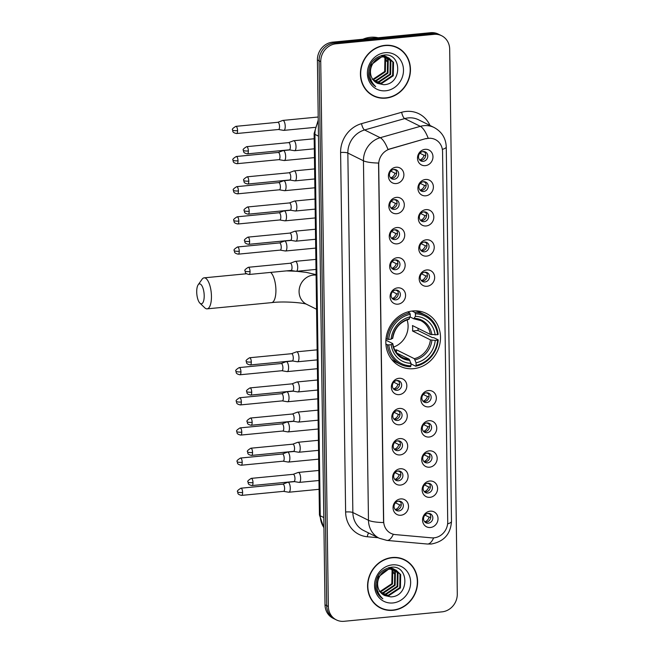 <?xml version="1.0" encoding="UTF-8"?>
<svg xmlns="http://www.w3.org/2000/svg" width="654" height="654" viewBox="0 0 654 654"><rect width="100%" height="100%" fill="white"/><g stroke="black" fill="none" stroke-linecap="round" stroke-linejoin="round"><path stroke-width="0.98" d="M412.764 310.969A29.479 26.781 116.4 0 0 386.628 335.02A29.479 26.781 116.4 0 0 400.052 366.224A29.479 26.781 116.4 0 0 413.565 368.668A29.479 26.781 116.4 0 0 439.701 344.609A29.479 26.781 116.4 0 0 426.277 313.413A29.479 26.781 116.4 0 0 412.764 310.969M396.684 213.711A8.347 7.578 -63.6 0 1 388.836 206.288A8.347 7.578 -63.6 0 1 396.455 197.377A8.347 7.578 -63.6 0 1 404.311 204.8A8.347 7.578 -63.6 0 1 396.684 213.711M394.419 199.609A5.003 4.545 116.4 0 0 389.98 203.696A5.003 4.545 116.4 0 0 392.261 208.994A5.003 4.545 116.4 0 0 394.558 209.411A5.003 4.545 116.4 0 0 398.997 205.323A5.003 4.545 116.4 0 0 396.716 200.026A5.003 4.545 116.4 0 0 394.419 199.609L395.343 200.075A6.115 5.559 116.4 0 0 395.188 199.601M397.109 243.86A8.347 7.578 -63.6 0 1 389.253 236.446A8.347 7.578 -63.6 0 1 396.88 227.535A8.347 7.578 -63.6 0 1 404.728 234.949A8.347 7.578 -63.6 0 1 397.109 243.86M394.844 229.767A5.003 4.545 116.4 0 0 390.405 233.846A5.003 4.545 116.4 0 0 392.686 239.143A5.003 4.545 116.4 0 0 394.975 239.56A5.003 4.545 116.4 0 0 399.414 235.481A5.003 4.545 116.4 0 0 397.133 230.175A5.003 4.545 116.4 0 0 394.844 229.767M397.526 274.018A8.347 7.578 -63.6 0 1 389.678 266.595A8.347 7.578 -63.6 0 1 397.297 257.684A8.347 7.578 -63.6 0 1 405.153 265.107A8.347 7.578 -63.6 0 1 397.526 274.018M395.261 259.916A5.003 4.545 116.4 0 0 390.822 264.003A5.003 4.545 116.4 0 0 393.103 269.301A5.003 4.545 116.4 0 0 395.4 269.718A5.003 4.545 116.4 0 0 399.839 265.63A5.003 4.545 116.4 0 0 397.558 260.333A5.003 4.545 116.4 0 0 395.261 259.916L396.185 260.382A6.115 5.559 116.4 0 0 396.03 259.908M397.951 304.167A8.347 7.578 -63.6 0 1 390.095 296.752A8.347 7.578 -63.6 0 1 397.722 287.842A8.347 7.578 -63.6 0 1 405.57 295.256A8.347 7.578 -63.6 0 1 397.951 304.167M395.686 290.074A5.003 4.545 116.4 0 0 391.247 294.153A5.003 4.545 116.4 0 0 393.528 299.458A5.003 4.545 116.4 0 0 395.817 299.867A5.003 4.545 116.4 0 0 400.256 295.788A5.003 4.545 116.4 0 0 397.975 290.482A5.003 4.545 116.4 0 0 395.686 290.074L396.61 290.539A6.115 5.559 116.4 0 0 396.447 290.065M399.21 394.632A8.347 7.578 -63.6 0 1 391.362 387.209A8.347 7.578 -63.6 0 1 398.981 378.298A8.347 7.578 -63.6 0 1 406.837 385.721A8.347 7.578 -63.6 0 1 399.21 394.632M396.945 380.53A5.003 4.545 116.4 0 0 392.506 384.617A5.003 4.545 116.4 0 0 394.787 389.915A5.003 4.545 116.4 0 0 397.084 390.332A5.003 4.545 116.4 0 0 401.523 386.244A5.003 4.545 116.4 0 0 399.242 380.947A5.003 4.545 116.4 0 0 396.945 380.53L397.869 380.996A6.115 5.559 116.4 0 0 397.714 380.53M399.635 424.781A8.347 7.578 -63.6 0 1 391.779 417.366A8.347 7.578 -63.6 0 1 399.406 408.456A8.347 7.578 -63.6 0 1 407.254 415.87A8.347 7.578 -63.6 0 1 399.635 424.781M397.37 410.687A5.003 4.545 116.4 0 0 392.931 414.775A5.003 4.545 116.4 0 0 395.212 420.072A5.003 4.545 116.4 0 0 397.501 420.481A5.003 4.545 116.4 0 0 401.94 416.402A5.003 4.545 116.4 0 0 399.659 411.104A5.003 4.545 116.4 0 0 397.37 410.687M400.052 454.939A8.347 7.578 -63.6 0 1 392.204 447.516A8.347 7.578 -63.6 0 1 399.823 438.605A8.347 7.578 -63.6 0 1 407.679 446.028A8.347 7.578 -63.6 0 1 400.052 454.939M397.787 440.837A5.003 4.545 116.4 0 0 393.348 444.924A5.003 4.545 116.4 0 0 395.629 450.222A5.003 4.545 116.4 0 0 397.926 450.639A5.003 4.545 116.4 0 0 402.365 446.551A5.003 4.545 116.4 0 0 400.084 441.254A5.003 4.545 116.4 0 0 397.787 440.837L398.711 441.303A6.115 5.559 116.4 0 0 398.556 440.837M400.477 485.088A8.347 7.578 -63.6 0 1 392.621 477.673A8.347 7.578 -63.6 0 1 400.248 468.763A8.347 7.578 -63.6 0 1 408.096 476.177A8.347 7.578 -63.6 0 1 400.477 485.088M398.212 470.994A5.003 4.545 116.4 0 0 393.773 475.082A5.003 4.545 116.4 0 0 396.054 480.379A5.003 4.545 116.4 0 0 398.343 480.788A5.003 4.545 116.4 0 0 402.782 476.709A5.003 4.545 116.4 0 0 400.501 471.411A5.003 4.545 116.4 0 0 398.212 470.994L399.136 471.46A6.115 5.559 116.4 0 0 398.973 470.986M400.894 515.246A8.347 7.578 -63.6 0 1 393.046 507.831A8.347 7.578 -63.6 0 1 400.665 498.92A8.347 7.578 -63.6 0 1 408.521 506.335A8.347 7.578 -63.6 0 1 400.894 515.246M398.629 501.152A5.003 4.545 116.4 0 0 394.19 505.231A5.003 4.545 116.4 0 0 396.471 510.529A5.003 4.545 116.4 0 0 398.768 510.946A5.003 4.545 116.4 0 0 403.207 506.858A5.003 4.545 116.4 0 0 400.927 501.561A5.003 4.545 116.4 0 0 398.629 501.152L399.553 501.61A6.115 5.559 116.4 0 0 399.398 501.144M396.267 183.553A8.347 7.578 -63.6 0 1 388.411 176.139A8.347 7.578 -63.6 0 1 396.038 167.228A8.347 7.578 -63.6 0 1 403.886 174.643A8.347 7.578 -63.6 0 1 396.267 183.553M394.002 169.46A5.003 4.545 116.4 0 0 389.563 173.539A5.003 4.545 116.4 0 0 391.844 178.836A5.003 4.545 116.4 0 0 394.133 179.253A5.003 4.545 116.4 0 0 398.572 175.166A5.003 4.545 116.4 0 0 396.291 169.868A5.003 4.545 116.4 0 0 394.002 169.46L394.926 169.926A6.115 5.559 116.4 0 0 394.763 169.451M425.77 195.808A8.347 7.578 -63.6 0 1 417.922 188.385A8.347 7.578 -63.6 0 1 425.541 179.474A8.347 7.578 -63.6 0 1 433.389 186.897A8.347 7.578 -63.6 0 1 425.77 195.808M423.506 181.706A5.003 4.545 116.4 0 0 419.067 185.793A5.003 4.545 116.4 0 0 421.348 191.091A5.003 4.545 116.4 0 0 423.645 191.508A5.003 4.545 116.4 0 0 428.076 187.42A5.003 4.545 116.4 0 0 425.803 182.123A5.003 4.545 116.4 0 0 423.506 181.706L424.43 182.172A6.115 5.559 116.4 0 0 424.266 181.698M426.187 225.957A8.347 7.578 -63.6 0 1 418.339 218.542A8.347 7.578 -63.6 0 1 425.958 209.632A8.347 7.578 -63.6 0 1 433.815 217.046A8.347 7.578 -63.6 0 1 426.187 225.957M423.923 211.863A5.003 4.545 116.4 0 0 419.492 215.943A5.003 4.545 116.4 0 0 421.765 221.248A5.003 4.545 116.4 0 0 424.062 221.657A5.003 4.545 116.4 0 0 428.501 217.578A5.003 4.545 116.4 0 0 426.22 212.28A5.003 4.545 116.4 0 0 423.923 211.863L424.847 212.329A6.115 5.559 116.4 0 0 424.691 211.855M426.612 256.115A8.347 7.578 -63.6 0 1 418.764 248.692A8.347 7.578 -63.6 0 1 426.383 239.781A8.347 7.578 -63.6 0 1 434.231 247.204A8.347 7.578 -63.6 0 1 426.612 256.115M424.348 242.013A5.003 4.545 116.4 0 0 419.909 246.1A5.003 4.545 116.4 0 0 422.19 251.398A5.003 4.545 116.4 0 0 424.487 251.815A5.003 4.545 116.4 0 0 428.918 247.727A5.003 4.545 116.4 0 0 426.645 242.43A5.003 4.545 116.4 0 0 424.348 242.013M427.029 286.264A8.347 7.578 -63.6 0 1 419.181 278.849A8.347 7.578 -63.6 0 1 426.8 269.938A8.347 7.578 -63.6 0 1 434.657 277.353A8.347 7.578 -63.6 0 1 427.029 286.264M424.765 272.17A5.003 4.545 116.4 0 0 420.334 276.258A5.003 4.545 116.4 0 0 422.607 281.555A5.003 4.545 116.4 0 0 424.904 281.964A5.003 4.545 116.4 0 0 429.343 277.885A5.003 4.545 116.4 0 0 427.062 272.587A5.003 4.545 116.4 0 0 424.765 272.17L425.689 272.636A6.115 5.559 116.4 0 0 425.533 272.162M428.713 406.878A8.347 7.578 -63.6 0 1 420.865 399.463A8.347 7.578 -63.6 0 1 428.493 390.552A8.347 7.578 -63.6 0 1 436.341 397.967A8.347 7.578 -63.6 0 1 428.713 406.878M426.449 392.784A5.003 4.545 116.4 0 0 422.018 396.872A5.003 4.545 116.4 0 0 424.291 402.169A5.003 4.545 116.4 0 0 426.588 402.578A5.003 4.545 116.4 0 0 431.027 398.499A5.003 4.545 116.4 0 0 428.746 393.201A5.003 4.545 116.4 0 0 426.449 392.784L427.373 393.25A6.115 5.559 116.4 0 0 427.217 392.776M429.138 437.036A8.347 7.578 -63.6 0 1 421.29 429.621A8.347 7.578 -63.6 0 1 428.91 420.71A8.347 7.578 -63.6 0 1 436.758 428.125A8.347 7.578 -63.6 0 1 429.138 437.036M426.874 422.942A5.003 4.545 116.4 0 0 422.435 427.021A5.003 4.545 116.4 0 0 424.716 432.319A5.003 4.545 116.4 0 0 427.013 432.735A5.003 4.545 116.4 0 0 431.452 428.648A5.003 4.545 116.4 0 0 429.171 423.351A5.003 4.545 116.4 0 0 426.874 422.942L427.798 423.408A6.115 5.559 116.4 0 0 427.634 422.934M429.555 467.193A8.347 7.578 -63.6 0 1 421.707 459.77A8.347 7.578 -63.6 0 1 429.335 450.859A8.347 7.578 -63.6 0 1 437.183 458.282A8.347 7.578 -63.6 0 1 429.555 467.193M427.291 453.091A5.003 4.545 116.4 0 0 422.86 457.179A5.003 4.545 116.4 0 0 425.133 462.476A5.003 4.545 116.4 0 0 427.43 462.893A5.003 4.545 116.4 0 0 431.869 458.806A5.003 4.545 116.4 0 0 429.588 453.508A5.003 4.545 116.4 0 0 427.291 453.091M429.98 497.342A8.347 7.578 -63.6 0 1 422.132 489.928A8.347 7.578 -63.6 0 1 429.752 481.017A8.347 7.578 -63.6 0 1 437.6 488.432A8.347 7.578 -63.6 0 1 429.98 497.342M427.716 483.249A5.003 4.545 116.4 0 0 423.277 487.328A5.003 4.545 116.4 0 0 425.558 492.626A5.003 4.545 116.4 0 0 427.855 493.042A5.003 4.545 116.4 0 0 432.294 488.963A5.003 4.545 116.4 0 0 430.013 483.658A5.003 4.545 116.4 0 0 427.716 483.249L428.64 483.715A6.115 5.559 116.4 0 0 428.476 483.241M430.397 527.5A8.347 7.578 -63.6 0 1 422.549 520.077A8.347 7.578 -63.6 0 1 430.177 511.166A8.347 7.578 -63.6 0 1 438.025 518.589A8.347 7.578 -63.6 0 1 430.397 527.5M428.133 513.398A5.003 4.545 116.4 0 0 423.702 517.486A5.003 4.545 116.4 0 0 425.975 522.783A5.003 4.545 116.4 0 0 428.272 523.2A5.003 4.545 116.4 0 0 432.711 519.112A5.003 4.545 116.4 0 0 430.43 513.815A5.003 4.545 116.4 0 0 428.133 513.398L429.057 513.864A6.115 5.559 116.4 0 0 428.901 513.39M425.345 165.65A8.347 7.578 -63.6 0 1 417.497 158.235A8.347 7.578 -63.6 0 1 425.116 149.325A8.347 7.578 -63.6 0 1 432.973 156.739A8.347 7.578 -63.6 0 1 425.345 165.65M423.081 151.556A5.003 4.545 116.4 0 0 418.65 155.636A5.003 4.545 116.4 0 0 420.923 160.933A5.003 4.545 116.4 0 0 423.22 161.35A5.003 4.545 116.4 0 0 427.659 157.271A5.003 4.545 116.4 0 0 425.378 151.965A5.003 4.545 116.4 0 0 423.081 151.556M395.596 199.658A5.003 4.545 -63.6 0 1 396.733 204.906A5.003 4.545 -63.6 0 1 392.474 208.373A5.003 4.545 -63.6 0 1 391.296 208.324M396.022 229.807A5.003 4.545 -63.6 0 1 397.15 235.064A5.003 4.545 -63.6 0 1 392.899 238.53A5.003 4.545 -63.6 0 1 391.713 238.481M396.438 259.965A5.003 4.545 -63.6 0 1 397.575 265.213A5.003 4.545 -63.6 0 1 393.316 268.68A5.003 4.545 -63.6 0 1 392.138 268.639M396.864 290.114A5.003 4.545 -63.6 0 1 397.992 295.371A5.003 4.545 -63.6 0 1 393.741 298.837A5.003 4.545 -63.6 0 1 392.555 298.788M398.123 380.579A5.003 4.545 -63.6 0 1 399.259 385.827A5.003 4.545 -63.6 0 1 395 389.293A5.003 4.545 -63.6 0 1 393.822 389.253M398.548 410.737A5.003 4.545 -63.6 0 1 399.676 415.985A5.003 4.545 -63.6 0 1 395.425 419.451A5.003 4.545 -63.6 0 1 394.239 419.402M398.965 440.886A5.003 4.545 -63.6 0 1 400.101 446.142A5.003 4.545 -63.6 0 1 395.842 449.6A5.003 4.545 -63.6 0 1 394.664 449.56M399.39 471.044A5.003 4.545 -63.6 0 1 400.518 476.292A5.003 4.545 -63.6 0 1 396.267 479.758A5.003 4.545 -63.6 0 1 395.081 479.709M399.807 501.193A5.003 4.545 -63.6 0 1 400.943 506.449A5.003 4.545 -63.6 0 1 396.684 509.916A5.003 4.545 -63.6 0 1 395.507 509.867M395.179 169.5A5.003 4.545 -63.6 0 1 396.308 174.757A5.003 4.545 -63.6 0 1 392.057 178.223A5.003 4.545 -63.6 0 1 390.871 178.174M424.683 181.755A5.003 4.545 -63.6 0 1 425.819 187.003A5.003 4.545 -63.6 0 1 421.56 190.469A5.003 4.545 -63.6 0 1 420.383 190.428M425.108 211.912A5.003 4.545 -63.6 0 1 426.236 217.161A5.003 4.545 -63.6 0 1 421.977 220.627A5.003 4.545 -63.6 0 1 420.8 220.578M425.525 242.062A5.003 4.545 -63.6 0 1 426.661 247.31A5.003 4.545 -63.6 0 1 422.402 250.776A5.003 4.545 -63.6 0 1 421.225 250.735M425.95 272.219A5.003 4.545 -63.6 0 1 427.078 277.468A5.003 4.545 -63.6 0 1 422.819 280.934A5.003 4.545 -63.6 0 1 421.642 280.885M427.634 392.833A5.003 4.545 -63.6 0 1 428.762 398.082A5.003 4.545 -63.6 0 1 424.503 401.548A5.003 4.545 -63.6 0 1 423.326 401.499M428.051 422.983A5.003 4.545 -63.6 0 1 429.188 428.239A5.003 4.545 -63.6 0 1 424.928 431.705A5.003 4.545 -63.6 0 1 423.751 431.656M428.476 453.14A5.003 4.545 -63.6 0 1 429.604 458.389A5.003 4.545 -63.6 0 1 425.353 461.855A5.003 4.545 -63.6 0 1 424.168 461.806M428.893 483.29A5.003 4.545 -63.6 0 1 430.03 488.546A5.003 4.545 -63.6 0 1 425.77 492.012A5.003 4.545 -63.6 0 1 424.593 491.963M429.318 513.447A5.003 4.545 -63.6 0 1 430.446 518.696A5.003 4.545 -63.6 0 1 426.195 522.162A5.003 4.545 -63.6 0 1 425.01 522.121M424.266 151.597A5.003 4.545 -63.6 0 1 425.394 156.854A5.003 4.545 -63.6 0 1 421.135 160.32A5.003 4.545 -63.6 0 1 419.958 160.271M426.016 138.779A15.017 13.644 -63.6 0 1 428.427 138.321A15.017 13.644 -63.6 0 1 435.311 139.564A15.017 13.644 -63.6 0 1 442.554 151.671L447.728 521.794A15.017 13.644 -63.6 0 1 431.583 537.841L395.384 534.604A15.017 13.644 -63.6 0 1 390.92 533.353A15.017 13.644 -63.6 0 1 383.677 521.246L378.699 164.563A15.017 13.644 -63.6 0 1 390.005 148.981L425.713 138.623L430.324 138.198M385.067 45.339A26.977 24.509 116.4 0 0 361.155 67.346A26.977 24.509 116.4 0 0 373.442 95.901A26.977 24.509 116.4 0 0 385.811 98.133A26.977 24.509 116.4 0 0 409.723 76.126A26.977 24.509 116.4 0 0 397.436 47.57A26.977 24.509 116.4 0 0 385.067 45.339M372.617 95.468A26.977 24.509 116.4 0 0 375.756 96.596M392.22 557.519A26.977 24.509 116.4 0 0 368.308 579.526A26.977 24.509 116.4 0 0 380.595 608.081A26.977 24.509 116.4 0 0 392.956 610.313A26.977 24.509 116.4 0 0 416.876 588.306A26.977 24.509 116.4 0 0 404.589 559.75A26.977 24.509 116.4 0 0 392.22 557.519M379.77 607.648A26.977 24.509 116.4 0 0 382.909 608.776M428.149 138.198L428.182 138.198A19.465 6.278 74.2 0 0 420.326 126.345A22.252 20.217 -63.6 0 1 423.906 125.666A22.252 20.217 -63.6 0 1 434.109 127.505L418.495 119.756A22.252 20.217 116.4 0 0 408.292 117.908A22.252 20.217 116.4 0 0 404.712 118.587L364.589 129.958A22.252 20.217 116.4 0 0 347.838 153.036L352.858 512.54A22.252 20.217 116.4 0 0 363.599 530.484L379.214 538.234A22.252 20.217 -63.6 0 1 368.472 520.29L363.452 160.794A19.465 4.006 -0.8 0 0 378.552 163.05L383.571 522.554A19.465 4.006 179.2 0 1 368.472 520.29L352.858 512.54A5.559 1.144 -0.8 0 0 345.623 512.008L340.603 152.505A27.811 25.269 -63.6 0 1 361.539 123.647L401.662 112.284A27.811 25.269 -63.6 0 1 429.989 125.462M441.63 35.733L438.294 34.082A16.685 15.165 116.4 0 0 430.651 32.7L332.657 42.15A16.685 15.165 116.4 0 0 317.411 59.972L325.013 604.811L326.681 605.637A16.685 15.165 116.4 0 0 334.734 619.093A16.685 15.165 116.4 0 1 326.681 605.637L319.078 60.797L326.681 605.637L328.349 606.462A16.685 15.165 116.4 0 0 336.401 619.918A16.685 15.165 116.4 0 0 344.045 621.3L442.047 611.85A16.685 15.165 116.4 0 0 457.285 594.028L449.682 49.189A16.685 15.165 116.4 0 0 441.63 35.733A16.685 15.165 116.4 0 0 433.978 34.351L335.984 43.802A16.685 15.165 116.4 0 0 320.738 61.623L328.349 606.462M332.657 42.15L334.317 42.976A16.685 15.165 116.4 0 0 319.078 60.797A16.685 15.165 116.4 0 1 334.317 42.976L432.31 33.526L334.317 42.976L335.984 43.802M439.962 34.907A16.685 15.165 116.4 0 0 432.31 33.526A16.685 15.165 116.4 0 1 439.962 34.907M340.603 152.505A5.559 1.144 -0.8 0 1 347.838 153.036L363.452 160.794A22.252 20.217 -63.6 0 1 380.203 137.708A19.465 6.278 74.2 0 1 387.986 149.464L425.713 138.623M406.543 561.181A26.977 24.509 116.4 0 0 403.747 559.358M399.39 49.001A26.977 24.509 116.4 0 0 396.594 47.178M325.013 604.811A16.685 15.165 116.4 0 0 333.066 618.267L336.401 619.918M397.313 47.824A26.7 24.255 116.4 0 0 385.075 45.608A26.7 24.255 116.4 0 0 361.409 67.395A26.7 24.255 116.4 0 0 373.565 95.656A26.7 24.255 116.4 0 0 385.803 97.863A26.7 24.255 116.4 0 0 409.469 76.077A26.7 24.255 116.4 0 0 397.313 47.824L395.645 46.998A26.7 24.255 116.4 0 0 393.455 46.05M378.118 37.769A27.811 25.269 116.4 0 0 370.483 37.286A27.811 25.269 116.4 0 0 362.888 39.232M386.032 56.972L388.239 59.751L387.986 73.134L376.475 80.802L373.916 80.744M385.647 56.906L387.577 59.424L387.323 72.807L375.813 80.475L373.655 80.458M387.495 57.348L390.879 61.059L390.626 74.45L379.116 82.11L375.02 81.775M387.135 57.233L390.217 60.732L389.972 74.123L378.453 81.783L374.734 81.529M371.75 65.711A13.906 12.63 116.4 0 0 377.17 83.156A13.906 12.63 116.4 0 0 377.66 83.385L383.677 84.701C402.619 84.407 401.989 52.582 384.094 55.059C373.303 57.274 368.153 64.255 368.643 75.987C369.575 80.663 371.93 84.211 375.707 86.63C369.485 80.695 368.169 73.722 371.75 65.711C374.014 60.634 377.669 57.691 382.704 56.865L388.86 57.912L393.528 62.375L393.275 75.766L381.764 83.426L376.214 82.625M388.525 57.748L392.866 62.048L392.613 75.431L381.102 83.099L375.911 82.429M377.66 83.385L377.162 83.156M369.992 70.673L371.415 64.64L382.042 56.538L388.86 57.912M383.383 55.655L384.209 56.497M384.47 56.8L385.59 58.435L385.345 71.826L373.826 79.486L372.903 79.526M383.007 55.598L383.808 56.473M384.062 56.792L384.928 58.108L384.683 71.499L373.164 79.159L372.101 79.199M384.846 56.031L385.746 56.718M384.495 55.925L385.369 56.645M381.429 55.476L387.184 57.143M382.369 55.271L386.22 56.596M385.885 56.44L386.833 57.021M385.173 52.688A19.465 17.691 116.4 0 0 367.385 73.477A19.465 17.691 116.4 0 0 385.705 90.783A19.465 17.691 116.4 0 0 403.493 69.994A19.465 17.691 116.4 0 0 385.173 52.688M384.585 55.991L386.8 61.451M369.821 93.653A26.7 24.255 116.4 0 0 371.897 94.822L373.565 95.656M404.466 560.004A26.7 24.255 116.4 0 0 392.228 557.788A26.7 24.255 116.4 0 0 368.554 579.575A26.7 24.255 116.4 0 0 380.718 607.828A26.7 24.255 116.4 0 0 392.956 610.043A26.7 24.255 116.4 0 0 416.623 588.257A26.7 24.255 116.4 0 0 404.466 560.004L402.799 559.178A26.7 24.255 116.4 0 0 400.608 558.23M393.185 569.152L395.384 571.931L395.139 585.314L383.628 592.982L381.069 592.925M392.801 569.086L394.73 571.604L394.476 584.987L382.966 592.647L380.8 592.638M394.648 569.528L398.033 573.239L397.779 586.63L386.269 594.29L382.173 593.955M394.288 569.413L397.37 572.912L397.117 586.303L385.607 593.963L381.887 593.709M378.903 577.891A13.906 12.63 116.4 0 0 384.323 595.336A13.906 12.63 116.4 0 0 384.814 595.565L390.83 596.881C409.772 596.587 409.142 564.754 391.247 567.239C380.456 569.454 375.298 576.436 375.788 588.167C376.729 592.843 379.083 596.391 382.86 598.811C376.639 592.876 375.322 585.902 378.903 577.891C381.168 572.814 384.822 569.863 389.858 569.045L396.013 570.092L400.673 574.555L400.428 587.946L388.909 595.606L383.367 594.805M395.678 569.928L400.011 574.228L399.766 587.611L388.255 595.279L383.056 594.609M384.814 595.565L384.315 595.336M377.137 582.853L378.56 576.82L389.195 568.718L396.013 570.092M390.536 567.836L391.362 568.669M391.623 568.98L392.743 570.615L392.49 584.006L380.98 591.666L380.056 591.707M390.16 567.778L390.961 568.653M391.215 568.972L392.081 570.288L391.836 583.679L380.317 591.339L379.255 591.38M391.999 568.212L392.899 568.898M391.648 568.105L392.523 568.825M388.582 567.656L394.337 569.323M389.522 567.451L393.365 568.776M393.038 568.62L393.986 569.201M392.326 564.868A19.465 17.691 116.4 0 0 374.538 585.657A19.465 17.691 116.4 0 0 392.858 602.963A19.465 17.691 116.4 0 0 410.638 582.174A19.465 17.691 116.4 0 0 392.326 564.868M391.705 568.122L393.945 573.632M376.974 605.833A26.7 24.255 116.4 0 0 379.05 607.002L380.718 607.828M196.715 291.986A10.014 3.638 -95.5 0 0 199.928 303.154A10.014 3.638 -95.5 0 0 204.203 295.706A10.014 3.638 -95.5 0 0 202.045 285.978A10.014 3.638 -95.5 0 0 198.162 284.809A10.014 3.638 -95.5 0 0 196.715 291.986M198.162 284.809L202.037 279.291A15.573 5.665 84.5 0 1 204.122 277.844A15.573 5.665 84.5 0 1 211.446 296.246A15.573 5.665 84.5 0 1 207.114 308.851A15.573 5.665 84.5 0 1 204.792 307.83L199.928 303.154M388.787 344.895L387.332 344.789A27.591 25.065 116.4 0 0 400.477 364.319A27.591 25.065 116.4 0 0 410.54 366.722L410.949 365.831A26.479 24.059 116.4 0 1 388.787 344.895L391.174 344.666A23.92 21.729 116.4 0 0 410.908 363.313L409.183 359.185L396.872 353.07M385.885 340.186L392.613 343.53L391.174 344.666M412.028 311.051L414.955 312.506L415.38 313.806A26.479 24.059 116.4 0 1 437.542 334.742L430.357 334.439L412.461 325.553A20.585 18.696 -63.6 0 1 412.543 330.998L417.996 330.474A26.422 24.002 116.4 0 0 418.094 328.349M417.996 330.474L432.359 337.603L433.782 337.668L438.237 339.876L437.616 340.186A26.479 24.059 116.4 0 1 416.099 365.333L415.699 366.224A27.591 25.065 116.4 0 0 438.237 339.876M415.699 366.224L411.243 364.008L410.671 362.578M391.419 359.079A27.591 25.065 116.4 0 0 396.022 362.112L400.477 364.319M387.332 344.789L385.893 344.069M386.007 338.723L388.713 339.451A26.479 24.059 116.4 0 1 410.23 314.304L409.796 312.996A27.591 25.065 116.4 0 0 387.258 339.344M409.796 312.996L407.695 311.958M416.099 365.333L416.067 362.815A23.92 21.729 116.4 0 0 435.229 340.415L437.616 340.186M410.908 363.313L410.949 365.831M410.23 314.304L410.262 316.822A23.92 21.729 116.4 0 0 391.1 339.222L388.713 339.451M435.229 340.415L430.43 339.884L412.543 330.998M394.885 350.111A20.585 18.696 116.4 0 0 396.455 349.808L414.342 358.686L416.067 362.815M408.627 319.275L410.262 316.822M391.1 339.222L392.539 338.085M392.613 343.53L392.588 343.963A21.394 19.44 116.4 0 0 409.927 360.354M437.542 334.742L438.164 334.431A27.591 25.065 116.4 0 0 425.018 314.901L420.563 312.686A27.591 25.065 116.4 0 0 415.364 310.846M425.018 314.901A27.591 25.065 116.4 0 0 414.955 312.506M435.155 334.971A23.92 21.729 116.4 0 0 415.421 316.323L415.38 313.806M415.421 316.323L413.786 318.776L410.181 316.994M431.853 334.734A21.394 19.44 116.4 0 0 414.505 318.343L413.786 318.776M393.577 347.037A20.585 18.696 116.4 0 0 407.074 319.855M396.488 352.596L396.455 349.808M423.073 151.556L424.005 152.022A6.115 5.559 116.4 0 0 423.849 151.548M425.697 155.399L424.054 155.284L419.893 153.224M419.664 159.977A6.115 5.559 116.4 0 0 424.054 155.284M283.427 130.293A5.003 1.823 -95.5 0 0 283.664 130.375A5.003 1.823 -95.5 0 0 283.844 130.383A5.003 1.823 -95.5 0 0 285.234 126.328A5.003 1.823 -95.5 0 0 283.288 120.5A5.003 1.823 -95.5 0 0 282.88 120.418A5.003 1.823 -95.5 0 0 282.708 120.459L277.795 122.298M278.424 129.492A3.613 1.316 -95.5 0 0 278.547 129.492A3.613 1.316 -95.5 0 0 279.552 126.565A3.613 1.316 -95.5 0 0 278.154 122.355A3.613 1.316 -95.5 0 0 277.852 122.298A3.613 1.316 -95.5 0 0 277.729 122.323M424.005 152.022L424.699 152.071M426.122 185.556L424.471 185.442L420.318 183.373M420.089 190.126A6.115 5.559 116.4 0 0 424.471 185.442M283.852 160.451A5.003 1.823 -95.5 0 0 284.081 160.524A5.003 1.823 -95.5 0 0 284.261 160.532A5.003 1.823 -95.5 0 0 285.659 156.478A5.003 1.823 -95.5 0 0 283.713 150.649A5.003 1.823 -95.5 0 0 283.305 150.567A5.003 1.823 -95.5 0 0 283.125 150.608L278.212 152.456M278.841 159.641A3.613 1.316 -95.5 0 0 278.972 159.65A3.613 1.316 -95.5 0 0 279.977 156.723A3.613 1.316 -95.5 0 0 278.571 152.513A3.613 1.316 -95.5 0 0 278.277 152.447A3.613 1.316 -95.5 0 0 278.154 152.48M424.43 182.172L425.125 182.221M426.539 215.706L424.896 215.591L420.735 213.531M420.506 220.284A6.115 5.559 116.4 0 0 424.896 215.591M284.269 190.6A5.003 1.823 -95.5 0 0 284.506 190.682A5.003 1.823 -95.5 0 0 284.686 190.69A5.003 1.823 -95.5 0 0 286.076 186.635A5.003 1.823 -95.5 0 0 284.13 180.806A5.003 1.823 -95.5 0 0 283.722 180.725A5.003 1.823 -95.5 0 0 283.55 180.766L278.637 182.613M279.266 189.799A3.613 1.316 -95.5 0 0 279.389 189.799A3.613 1.316 -95.5 0 0 280.394 186.872A3.613 1.316 -95.5 0 0 278.996 182.662A3.613 1.316 -95.5 0 0 278.694 182.605A3.613 1.316 -95.5 0 0 278.571 182.63M424.847 212.329L425.541 212.378M424.34 242.013L425.272 242.479A6.115 5.559 116.4 0 0 425.108 242.013M426.964 245.863L425.313 245.749L421.16 243.68M420.931 250.433A6.115 5.559 116.4 0 0 425.313 245.749M284.694 220.758A5.003 1.823 -95.5 0 0 284.923 220.831A5.003 1.823 -95.5 0 0 285.103 220.839A5.003 1.823 -95.5 0 0 286.501 216.793A5.003 1.823 -95.5 0 0 284.555 210.956A5.003 1.823 -95.5 0 0 284.147 210.874A5.003 1.823 -95.5 0 0 283.967 210.915L279.054 212.763M279.683 219.948A3.613 1.316 -95.5 0 0 279.814 219.957A3.613 1.316 -95.5 0 0 280.819 217.03A3.613 1.316 -95.5 0 0 279.413 212.82A3.613 1.316 -95.5 0 0 279.119 212.754A3.613 1.316 -95.5 0 0 278.996 212.787M425.272 242.479L425.967 242.528M427.381 276.013L425.738 275.898L421.577 273.838M421.348 280.591A6.115 5.559 116.4 0 0 425.738 275.898M285.111 250.907A5.003 1.823 -95.5 0 0 285.348 250.989A5.003 1.823 -95.5 0 0 285.528 250.997A5.003 1.823 -95.5 0 0 286.918 246.942A5.003 1.823 -95.5 0 0 284.972 241.113A5.003 1.823 -95.5 0 0 284.564 241.032A5.003 1.823 -95.5 0 0 284.392 241.073L279.479 242.92M280.108 250.106A3.613 1.316 -95.5 0 0 280.231 250.106A3.613 1.316 -95.5 0 0 281.236 247.179A3.613 1.316 -95.5 0 0 279.838 242.969A3.613 1.316 -95.5 0 0 279.536 242.912A3.613 1.316 -95.5 0 0 279.413 242.936M425.689 272.636L426.383 272.685M429.073 396.635L427.422 396.512L423.261 394.452M423.032 401.204A6.115 5.559 116.4 0 0 427.422 396.512M286.795 371.529A5.003 1.823 -95.5 0 0 287.032 371.603A5.003 1.823 -95.5 0 0 287.212 371.611A5.003 1.823 -95.5 0 0 288.602 367.556A5.003 1.823 -95.5 0 0 286.656 361.727A5.003 1.823 -95.5 0 0 286.248 361.646A5.003 1.823 -95.5 0 0 286.076 361.687L281.163 363.534M281.792 370.72A3.613 1.316 -95.5 0 0 281.915 370.728A3.613 1.316 -95.5 0 0 282.92 367.793A3.613 1.316 -95.5 0 0 281.522 363.591A3.613 1.316 -95.5 0 0 281.22 363.526A3.613 1.316 -95.5 0 0 281.097 363.559M427.373 393.25L428.068 393.299M429.49 426.784L427.847 426.67L423.686 424.601M423.457 431.354A6.115 5.559 116.4 0 0 427.847 426.67M287.22 401.679A5.003 1.823 -95.5 0 0 287.449 401.76A5.003 1.823 -95.5 0 0 287.629 401.769A5.003 1.823 -95.5 0 0 289.027 397.714A5.003 1.823 -95.5 0 0 287.081 391.885A5.003 1.823 -95.5 0 0 286.673 391.795A5.003 1.823 -95.5 0 0 286.493 391.836L281.58 393.683M282.209 400.869A3.613 1.316 -95.5 0 0 282.34 400.877A3.613 1.316 -95.5 0 0 283.346 397.951A3.613 1.316 -95.5 0 0 281.939 393.741A3.613 1.316 -95.5 0 0 281.645 393.683A3.613 1.316 -95.5 0 0 281.522 393.708M427.798 423.408L428.493 423.449M427.283 453.091L428.215 453.557A6.115 5.559 116.4 0 0 428.059 453.083M429.915 456.942L428.264 456.827L424.103 454.759M423.874 461.511A6.115 5.559 116.4 0 0 428.264 456.827M287.637 431.836A5.003 1.823 -95.5 0 0 287.874 431.91A5.003 1.823 -95.5 0 0 288.054 431.918A5.003 1.823 -95.5 0 0 289.444 427.863A5.003 1.823 -95.5 0 0 287.498 422.034A5.003 1.823 -95.5 0 0 287.09 421.953A5.003 1.823 -95.5 0 0 286.918 421.994L282.005 423.841M282.634 431.027A3.613 1.316 -95.5 0 0 282.757 431.035A3.613 1.316 -95.5 0 0 283.762 428.108A3.613 1.316 -95.5 0 0 282.364 423.898A3.613 1.316 -95.5 0 0 282.062 423.833A3.613 1.316 -95.5 0 0 281.939 423.866M428.215 453.557L428.91 453.606M430.332 487.091L428.689 486.977L424.528 484.916M424.299 491.661A6.115 5.559 116.4 0 0 428.689 486.977M288.062 461.986A5.003 1.823 -95.5 0 0 288.291 462.067A5.003 1.823 -95.5 0 0 288.471 462.076A5.003 1.823 -95.5 0 0 289.869 458.021A5.003 1.823 -95.5 0 0 287.923 452.192A5.003 1.823 -95.5 0 0 287.515 452.11A5.003 1.823 -95.5 0 0 287.335 452.143L282.422 453.99M283.051 461.184A3.613 1.316 -95.5 0 0 283.182 461.184A3.613 1.316 -95.5 0 0 284.188 458.258A3.613 1.316 -95.5 0 0 282.781 454.048A3.613 1.316 -95.5 0 0 282.487 453.99A3.613 1.316 -95.5 0 0 282.364 454.015M428.64 483.715L429.335 483.764M430.757 517.249L429.106 517.134L424.945 515.066M424.716 521.818A6.115 5.559 116.4 0 0 429.106 517.134M288.479 492.143A5.003 1.823 -95.5 0 0 288.716 492.217A5.003 1.823 -95.5 0 0 288.896 492.225A5.003 1.823 -95.5 0 0 290.286 488.17A5.003 1.823 -95.5 0 0 288.34 482.341A5.003 1.823 -95.5 0 0 287.932 482.26A5.003 1.823 -95.5 0 0 287.76 482.3L282.847 484.148M283.476 491.334A3.613 1.316 -95.5 0 0 283.599 491.342A3.613 1.316 -95.5 0 0 284.604 488.415A3.613 1.316 -95.5 0 0 283.207 484.205A3.613 1.316 -95.5 0 0 282.904 484.14A3.613 1.316 -95.5 0 0 282.781 484.173M429.057 513.864L429.752 513.913M396.618 173.302L394.967 173.187L390.814 171.127M390.577 177.872A6.115 5.559 116.4 0 0 394.967 173.187M294.218 150.624A5.003 1.823 -95.5 0 0 294.447 150.698A5.003 1.823 -95.5 0 0 294.627 150.706A5.003 1.823 -95.5 0 0 296.017 146.651A5.003 1.823 -95.5 0 0 294.079 140.823A5.003 1.823 -95.5 0 0 293.662 140.741A5.003 1.823 -95.5 0 0 293.491 140.782L288.577 142.629M289.207 149.815A3.613 1.316 -95.5 0 0 289.338 149.823A3.613 1.316 -95.5 0 0 290.343 146.897A3.613 1.316 -95.5 0 0 288.937 142.686A3.613 1.316 -95.5 0 0 288.643 142.621A3.613 1.316 -95.5 0 0 288.512 142.654M394.926 169.926L395.613 169.966M397.035 203.459L395.392 203.345L391.231 201.277M391.002 208.029A6.115 5.559 116.4 0 0 395.392 203.345M294.635 180.774A5.003 1.823 -95.5 0 0 294.872 180.856A5.003 1.823 -95.5 0 0 295.052 180.864A5.003 1.823 -95.5 0 0 296.442 176.809A5.003 1.823 -95.5 0 0 294.496 170.98A5.003 1.823 -95.5 0 0 294.087 170.898A5.003 1.823 -95.5 0 0 293.916 170.939L289.003 172.787M289.624 179.973A3.613 1.316 -95.5 0 0 289.755 179.973A3.613 1.316 -95.5 0 0 290.76 177.046A3.613 1.316 -95.5 0 0 289.362 172.836A3.613 1.316 -95.5 0 0 289.06 172.779A3.613 1.316 -95.5 0 0 288.937 172.803M395.343 200.075L396.038 200.124M394.828 229.767L395.768 230.233A6.115 5.559 116.4 0 0 395.605 229.758M397.46 233.609L395.809 233.494L391.656 231.434M391.419 238.179A6.115 5.559 116.4 0 0 395.809 233.494M295.06 210.931A5.003 1.823 -95.5 0 0 295.289 211.005A5.003 1.823 -95.5 0 0 295.469 211.013A5.003 1.823 -95.5 0 0 296.859 206.966A5.003 1.823 -95.5 0 0 294.921 201.138A5.003 1.823 -95.5 0 0 294.504 201.048A5.003 1.823 -95.5 0 0 294.333 201.089L289.42 202.936M290.049 210.122A3.613 1.316 -95.5 0 0 290.18 210.13A3.613 1.316 -95.5 0 0 291.185 207.204A3.613 1.316 -95.5 0 0 289.779 202.993A3.613 1.316 -95.5 0 0 289.485 202.928A3.613 1.316 -95.5 0 0 289.354 202.961M395.768 230.233L396.455 230.282M397.877 263.766L396.234 263.652L392.073 261.584M391.844 268.336A6.115 5.559 116.4 0 0 396.234 263.652M295.477 241.089A5.003 1.823 -95.5 0 0 295.714 241.162A5.003 1.823 -95.5 0 0 295.894 241.171A5.003 1.823 -95.5 0 0 297.284 237.116A5.003 1.823 -95.5 0 0 295.338 231.287A5.003 1.823 -95.5 0 0 294.929 231.205A5.003 1.823 -95.5 0 0 294.758 231.246L289.845 233.094M290.474 240.28A3.613 1.316 -95.5 0 0 290.597 240.28A3.613 1.316 -95.5 0 0 291.602 237.353A3.613 1.316 -95.5 0 0 290.204 233.143A3.613 1.316 -95.5 0 0 289.902 233.086A3.613 1.316 -95.5 0 0 289.779 233.118M396.185 260.382L396.88 260.431M398.302 293.916L396.651 293.801L392.498 291.741M392.261 298.494A6.115 5.559 116.4 0 0 396.651 293.801M295.902 271.238A5.003 1.823 -95.5 0 0 296.131 271.32A5.003 1.823 -95.5 0 0 296.311 271.32A5.003 1.823 -95.5 0 0 297.701 267.273A5.003 1.823 -95.5 0 0 295.763 261.445A5.003 1.823 -95.5 0 0 295.346 261.355A5.003 1.823 -95.5 0 0 295.175 261.396L290.262 263.243M290.891 270.429A3.613 1.316 -95.5 0 0 291.022 270.437A3.613 1.316 -95.5 0 0 292.027 267.511A3.613 1.316 -95.5 0 0 290.621 263.3A3.613 1.316 -95.5 0 0 290.327 263.235A3.613 1.316 -95.5 0 0 290.196 263.268M396.61 290.539L397.297 290.589M399.561 384.38L397.918 384.266L393.757 382.198M393.528 388.95A6.115 5.559 116.4 0 0 397.918 384.266M297.161 361.703A5.003 1.823 -95.5 0 0 297.398 361.776A5.003 1.823 -95.5 0 0 297.578 361.785A5.003 1.823 -95.5 0 0 298.968 357.73A5.003 1.823 -95.5 0 0 297.022 351.901A5.003 1.823 -95.5 0 0 296.614 351.819A5.003 1.823 -95.5 0 0 296.442 351.86L291.529 353.708M292.158 360.894A3.613 1.316 -95.5 0 0 292.281 360.902A3.613 1.316 -95.5 0 0 293.286 357.967A3.613 1.316 -95.5 0 0 291.888 353.765A3.613 1.316 -95.5 0 0 291.586 353.7A3.613 1.316 -95.5 0 0 291.463 353.732M397.869 380.996L398.564 381.045M397.354 410.687L398.294 411.153A6.115 5.559 116.4 0 0 398.131 410.679M399.986 414.53L398.335 414.415L394.182 412.355M393.945 419.108A6.115 5.559 116.4 0 0 398.335 414.415M297.586 391.852A5.003 1.823 -95.5 0 0 297.815 391.934A5.003 1.823 -95.5 0 0 297.995 391.942A5.003 1.823 -95.5 0 0 299.393 387.887A5.003 1.823 -95.5 0 0 297.447 382.059A5.003 1.823 -95.5 0 0 297.039 381.969A5.003 1.823 -95.5 0 0 296.859 382.01L291.946 383.857M292.575 391.043A3.613 1.316 -95.5 0 0 292.706 391.051A3.613 1.316 -95.5 0 0 293.711 388.124A3.613 1.316 -95.5 0 0 292.305 383.914A3.613 1.316 -95.5 0 0 292.011 383.857A3.613 1.316 -95.5 0 0 291.888 383.882M398.294 411.153L398.981 411.202M400.403 444.687L398.76 444.573L394.599 442.505M394.37 449.257A6.115 5.559 116.4 0 0 398.76 444.573M298.003 422.01A5.003 1.823 -95.5 0 0 298.24 422.083A5.003 1.823 -95.5 0 0 298.42 422.092A5.003 1.823 -95.5 0 0 299.81 418.037A5.003 1.823 -95.5 0 0 297.864 412.208A5.003 1.823 -95.5 0 0 297.456 412.126A5.003 1.823 -95.5 0 0 297.284 412.167L292.371 414.015M293 421.201A3.613 1.316 -95.5 0 0 293.123 421.209A3.613 1.316 -95.5 0 0 294.128 418.282A3.613 1.316 -95.5 0 0 292.73 414.072A3.613 1.316 -95.5 0 0 292.428 414.007A3.613 1.316 -95.5 0 0 292.305 414.039M398.711 441.303L399.406 441.352M400.828 474.845L399.177 474.722L395.024 472.662M394.787 479.415A6.115 5.559 116.4 0 0 399.177 474.722M298.428 452.159A5.003 1.823 -95.5 0 0 298.657 452.241A5.003 1.823 -95.5 0 0 298.837 452.249A5.003 1.823 -95.5 0 0 300.235 448.194A5.003 1.823 -95.5 0 0 298.289 442.366A5.003 1.823 -95.5 0 0 297.881 442.284A5.003 1.823 -95.5 0 0 297.701 442.325L292.788 444.164M293.417 451.358A3.613 1.316 -95.5 0 0 293.548 451.358A3.613 1.316 -95.5 0 0 294.553 448.431A3.613 1.316 -95.5 0 0 293.147 444.221A3.613 1.316 -95.5 0 0 292.853 444.164A3.613 1.316 -95.5 0 0 292.73 444.189M399.136 471.46L399.823 471.509M401.245 504.994L399.602 504.88L395.441 502.812M395.212 509.564A6.115 5.559 116.4 0 0 399.602 504.88M298.845 482.317A5.003 1.823 -95.5 0 0 299.082 482.39A5.003 1.823 -95.5 0 0 299.262 482.399A5.003 1.823 -95.5 0 0 300.652 478.344A5.003 1.823 -95.5 0 0 298.706 472.515A5.003 1.823 -95.5 0 0 298.298 472.433A5.003 1.823 -95.5 0 0 298.126 472.474L293.213 474.322M293.842 481.507A3.613 1.316 -95.5 0 0 293.965 481.516A3.613 1.316 -95.5 0 0 294.97 478.589A3.613 1.316 -95.5 0 0 293.572 474.379A3.613 1.316 -95.5 0 0 293.27 474.314A3.613 1.316 -95.5 0 0 293.147 474.346M399.553 501.61L400.248 501.659M361.539 123.647A5.559 1.79 -105.8 0 0 364.589 129.958L380.203 137.708L420.326 126.345L404.712 118.587A5.559 1.79 -105.8 0 1 401.662 112.284M447.622 523.846A19.465 4.006 -0.8 0 0 451.489 521.385L446.257 146.913A19.465 4.006 179.2 0 1 442.349 149.382M393.332 534.253A19.465 7.668 95.1 0 1 386.964 540.417L379.214 538.234M433.659 537.858A19.465 7.668 95.1 0 1 427.299 544.022L386.964 540.417M378.184 537.727L367.303 536.754A27.811 25.269 -63.6 0 1 345.623 512.008M433.978 34.351L430.651 32.7M320.738 61.623L317.411 59.972M368.643 532.985A5.559 2.191 -84.9 0 0 367.303 536.754M318.277 121.881A22.252 20.217 116.4 0 0 314.926 134.381L318.473 136.146M323.943 527.966L319.446 514.951L314.116 133.539A11.126 2.289 -0.8 0 0 314.926 134.381L320.256 515.793L323.795 517.551M319.446 514.951A11.126 2.289 -0.8 0 0 320.256 515.793A22.252 20.217 116.4 0 0 323.943 527.615M316.569 309.252L306.595 304.298A15.573 14.151 -63.6 0 1 299.082 291.741A15.573 14.151 -63.6 0 1 313.315 275.105A15.573 14.151 -63.6 0 1 316.095 275.121M306.693 304.347C304.87 302.99 284.776 300.954 271.582 302.63A15.573 5.665 -95.5 0 0 275.914 290.024A15.573 5.665 -95.5 0 0 270.642 272.399M392.817 343.718C393.921 350.135 397.092 354.697 402.333 357.419A20.585 18.696 116.4 0 0 409.183 359.185M415.086 359.855A21.394 19.44 116.4 0 0 431.926 340.17M409.355 318.841A21.394 19.44 116.4 0 0 392.514 338.527M414.342 358.686A20.585 18.696 116.4 0 0 430.43 339.884M430.357 334.439A20.585 18.696 116.4 0 0 420.636 320.55A20.585 18.696 116.4 0 0 414.121 318.8M237.574 130.612A3.613 1.316 -95.5 0 0 235.873 126.345C232.808 128.217 231.712 129.427 232.603 129.991A3.613 0.744 179.2 0 0 232.865 130.269A3.613 0.744 -0.8 0 0 237.574 130.612A3.613 1.316 -95.5 0 1 236.568 133.539L278.547 129.492M237.991 160.77A3.613 1.316 -95.5 0 0 236.29 156.502C233.225 158.366 232.137 159.584 233.028 160.148A3.613 0.744 179.2 0 0 233.29 160.418A3.613 0.744 -0.8 0 0 237.991 160.77A3.613 1.316 -95.5 0 1 236.985 163.696L278.972 159.65M238.416 190.927A3.613 1.316 -95.5 0 0 236.715 186.652C233.65 188.524 232.554 189.734 233.445 190.306A3.613 0.744 179.2 0 0 233.707 190.576A3.613 0.744 -0.8 0 0 238.416 190.927A3.613 1.316 -95.5 0 1 237.41 193.854L279.389 189.799M238.833 221.077A3.613 1.316 -95.5 0 0 237.132 216.809C234.067 218.673 232.979 219.891 233.87 220.455A3.613 0.744 179.2 0 0 234.132 220.725A3.613 0.744 -0.8 0 0 238.833 221.077A3.613 1.316 -95.5 0 1 237.827 224.003L279.814 219.957M239.258 251.234A3.613 1.316 -95.5 0 0 237.557 246.959C234.492 248.831 233.396 250.049 234.287 250.613A3.613 0.744 179.2 0 0 234.549 250.883A3.613 0.744 -0.8 0 0 239.258 251.234A3.613 1.316 -95.5 0 1 238.252 254.161L280.231 250.106M240.942 371.848A3.613 1.316 -95.5 0 0 239.241 367.573C236.176 369.445 235.08 370.663 235.971 371.227A3.613 0.744 179.2 0 0 236.233 371.497A3.613 0.744 -0.8 0 0 240.942 371.848A3.613 1.316 -95.5 0 1 239.936 374.775L281.915 370.728M241.359 401.997A3.613 1.316 -95.5 0 0 239.658 397.73C236.593 399.594 235.505 400.812 236.396 401.376A3.613 0.744 179.2 0 0 236.658 401.654A3.613 0.744 -0.8 0 0 241.359 401.997A3.613 1.316 -95.5 0 1 240.353 404.924L282.34 400.877M241.784 432.155A3.613 1.316 -95.5 0 0 240.083 427.88C237.018 429.752 235.922 430.97 236.813 431.534A3.613 0.744 179.2 0 0 237.075 431.804A3.613 0.744 -0.8 0 0 241.784 432.155A3.613 1.316 -95.5 0 1 240.778 435.082L282.757 431.035M242.201 462.304A3.613 1.316 -95.5 0 0 240.5 458.037C237.435 459.901 236.347 461.119 237.238 461.683A3.613 0.744 179.2 0 0 237.5 461.961A3.613 0.744 -0.8 0 0 242.201 462.304A3.613 1.316 -95.5 0 1 241.195 465.231L283.182 461.184M242.626 492.462A3.613 1.316 -95.5 0 0 240.925 488.195C237.86 490.059 236.773 491.277 237.655 491.841A3.613 0.744 179.2 0 0 237.917 492.11A3.613 0.744 -0.8 0 0 242.626 492.462A3.613 1.316 -95.5 0 1 241.62 495.389L283.599 491.342M248.357 150.943A3.613 1.316 -95.5 0 0 246.656 146.676C243.59 148.54 242.503 149.758 243.394 150.322A3.613 0.744 179.2 0 0 243.656 150.592A3.613 0.744 -0.8 0 0 248.357 150.943A3.613 1.316 -95.5 0 1 247.351 153.87L289.338 149.823M248.782 181.101A3.613 1.316 -95.5 0 0 247.081 176.825C244.016 178.697 242.92 179.907 243.811 180.479A3.613 0.744 179.2 0 0 244.073 180.749A3.613 0.744 -0.8 0 0 248.782 181.101A3.613 1.316 -95.5 0 1 247.776 184.027L289.755 179.973M249.199 211.25A3.613 1.316 -95.5 0 0 247.498 206.983C244.433 208.847 243.345 210.065 244.236 210.629A3.613 0.744 179.2 0 0 244.498 210.899A3.613 0.744 -0.8 0 0 249.199 211.25A3.613 1.316 -95.5 0 1 248.193 214.177L290.18 210.13M249.624 241.408A3.613 1.316 -95.5 0 0 247.923 237.132C244.858 239.004 243.762 240.222 244.653 240.786A3.613 0.744 179.2 0 0 244.915 241.056A3.613 0.744 -0.8 0 0 249.624 241.408A3.613 1.316 -95.5 0 1 248.618 244.334L290.597 240.28M250.041 271.557A3.613 1.316 -95.5 0 0 248.34 267.29C245.275 269.154 244.187 270.372 245.078 270.936A3.613 0.744 179.2 0 0 245.34 271.214A3.613 0.744 -0.8 0 0 250.041 271.557A3.613 1.316 -95.5 0 1 249.035 274.484L291.022 270.437M251.308 362.022A3.613 1.316 -95.5 0 0 249.607 357.746C246.542 359.618 245.446 360.836 246.337 361.4A3.613 0.744 179.2 0 0 246.599 361.67A3.613 0.744 -0.8 0 0 251.308 362.022A3.613 1.316 -95.5 0 1 250.302 364.948L292.281 360.902M251.725 392.171A3.613 1.316 -95.5 0 0 250.024 387.904C246.959 389.768 245.871 390.986 246.762 391.55A3.613 0.744 179.2 0 0 247.024 391.828A3.613 0.744 -0.8 0 0 251.725 392.171A3.613 1.316 -95.5 0 1 250.719 395.098L292.706 391.051M252.15 422.329A3.613 1.316 -95.5 0 0 250.449 418.053C247.384 419.925 246.288 421.143 247.179 421.707A3.613 0.744 179.2 0 0 247.441 421.977A3.613 0.744 -0.8 0 0 252.15 422.329A3.613 1.316 -95.5 0 1 251.144 425.255L293.123 421.209M252.567 452.478A3.613 1.316 -95.5 0 0 250.866 448.211C247.801 450.083 246.713 451.293 247.604 451.857A3.613 0.744 179.2 0 0 247.866 452.135A3.613 0.744 -0.8 0 0 252.567 452.478A3.613 1.316 -95.5 0 1 251.561 455.405L293.548 451.358M252.992 482.636A3.613 1.316 -95.5 0 0 251.291 478.368C248.226 480.232 247.13 481.45 248.021 482.014A3.613 0.744 179.2 0 0 248.283 482.284A3.613 0.744 -0.8 0 0 252.992 482.636A3.613 1.316 -95.5 0 1 251.986 485.562L293.965 481.516M427.299 544.022L431.346 544.014C443.919 541.635 450.631 534.097 451.489 521.385M446.257 146.913C445.848 138.207 441.802 131.732 434.109 127.505M314.116 133.539L318.245 120.05M316.086 274.631L306.26 272.366L296.63 271.296M295.551 271.222L286.403 270.879M271.582 302.63L207.114 308.851M392.735 338.306C394.468 328.373 399.864 322.046 408.905 319.316M413.957 318.825L420.636 320.55M246.493 273.756L204.122 277.844M314.876 127.391L283.844 130.383M278.49 129.5L283.664 130.375M318.204 117.009L282.88 120.418M235.873 126.345L277.852 122.298M236.568 133.539C231.524 132.46 233.184 130.792 232.603 129.991M314.451 157.622L284.261 160.532M278.906 159.65L284.081 160.524M289.894 149.93L283.305 150.567M236.29 156.502L278.277 152.447M236.985 163.696C231.941 162.609 233.601 160.949 233.028 160.148M314.876 187.78L284.686 190.69M279.332 189.807L284.506 190.682M290.311 180.087L283.722 180.725M236.715 186.652L278.694 182.605M237.41 193.854C232.366 192.767 234.026 191.099 233.445 190.306M315.293 217.929L285.103 220.839M279.748 219.965L284.923 220.831M290.736 210.236L284.147 210.874M237.132 216.809L279.119 212.754M237.827 224.003C232.783 222.916 234.443 221.256 233.87 220.455M315.719 248.087L285.528 250.997M280.174 250.114L285.348 250.989M291.153 240.394L284.564 241.032M237.557 246.959L279.536 242.912M238.252 254.161C233.208 253.073 234.868 251.406 234.287 250.613M317.403 368.701L287.212 371.611M281.858 370.728L287.032 371.603M292.837 361.008L286.248 361.646M239.241 367.573L281.22 363.526M239.936 374.775C234.892 373.687 236.552 372.02 235.971 371.227M317.819 398.85L287.629 401.769M282.275 400.886L287.449 401.76M293.262 391.166L286.673 391.795M239.658 397.73L281.645 393.683M240.353 404.924C235.309 403.845 236.969 402.177 236.396 401.376M318.245 429.008L288.054 431.918M282.7 431.035L287.874 431.91M293.679 421.315L287.09 421.953M240.083 427.88L282.062 423.833M240.778 435.082C235.734 433.994 237.394 432.327 236.813 431.534M318.661 459.157L288.471 462.076M283.117 461.193L288.291 462.067M294.104 451.473L287.515 452.11M240.5 458.037L282.487 453.99M241.195 465.231C236.151 464.152 237.811 462.484 237.238 461.683M319.087 489.315L288.896 492.225M283.542 491.342L288.716 492.217M294.521 481.622L287.932 482.26M240.925 488.195L282.904 484.14M241.62 495.389C236.576 494.301 238.236 492.642 237.655 491.841M314.329 148.81L294.627 150.706M289.272 149.831L294.447 150.698M314.19 138.762L293.662 140.741M246.656 146.676L288.643 142.621M247.351 153.87C242.307 152.783 243.967 151.123 243.394 150.322M314.754 178.959L295.052 180.864M289.689 179.981L294.872 180.856M314.615 168.92L294.087 170.898M247.081 176.825L289.06 172.779M247.776 184.027C242.724 182.94 244.392 181.272 243.811 180.479M315.171 209.117L295.469 211.013M290.114 210.138L295.289 211.005M315.032 199.069L294.504 201.048M247.498 206.983L289.485 202.928M248.193 214.177C243.149 213.09 244.809 211.43 244.236 210.629M315.596 239.266L295.894 241.171M290.539 240.288L295.714 241.162M315.457 229.227L294.929 231.205M247.923 237.132L289.902 233.086M248.618 244.334C243.566 243.247 245.234 241.579 244.653 240.786M316.013 269.423L296.311 271.32M290.956 270.445L296.131 271.32M315.874 259.376L295.346 261.355M248.34 267.29L290.327 263.235M249.035 274.484C243.991 273.397 245.651 271.737 245.078 270.936M317.28 359.888L297.578 361.785M292.224 360.902L297.398 361.776M317.141 349.841L296.614 351.819M249.607 357.746L291.586 353.7M250.302 364.948C245.258 363.861 246.918 362.193 246.337 361.4M317.697 390.037L297.995 391.942M292.64 391.059L297.815 391.934M317.558 379.99L297.039 381.969M250.024 387.904L292.011 383.857M250.719 395.098C245.675 394.019 247.335 392.351 246.762 391.55M318.122 420.195L298.42 422.092M293.066 421.209L298.24 422.083M317.983 410.148L297.456 412.126M250.449 418.053L292.428 414.007M251.144 425.255C246.1 424.168 247.76 422.5 247.179 421.707M318.539 450.344L298.837 452.249M293.483 451.366L298.657 452.241M318.4 440.297L297.881 442.284M250.866 448.211L292.853 444.164M251.561 455.405C246.517 454.326 248.177 452.658 247.604 451.857M318.964 480.502L299.262 482.399M293.908 481.516L299.082 482.39M318.825 470.455L298.298 472.433M251.291 478.368L293.27 474.314M251.986 485.562C246.942 484.475 248.602 482.816 248.021 482.014"/></g></svg>
